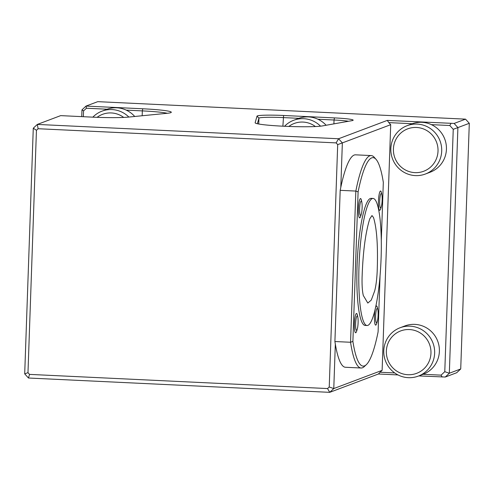 <?xml version="1.0" encoding="UTF-8"?>
<svg xmlns="http://www.w3.org/2000/svg" width="494" height="494" viewBox="0 0 494 494"><rect width="100%" height="100%" fill="white"/><g stroke="black" fill="none" stroke-linecap="round" stroke-linejoin="round"><path stroke-width="0.74" d="M362.077 277.69C361.917 285.538 362.33 291.472 363.312 295.505L367.82 303.063L371.278 300.074L374.662 290.978C375.946 286.088 376.774 279.709 377.163 271.842C378.114 246.605 376.891 228.494 373.501 217.502L371.988 215.557L369.771 218.817C365.461 232.655 362.899 252.28 362.077 277.69M372.272 198.582A63.603 10.868 -87.3 0 1 373.081 198.446A63.603 10.868 -87.3 0 1 380.917 262.493A63.603 10.868 -87.3 0 1 367.036 325.509A63.603 10.868 -87.3 0 1 359.095 263.802A63.603 10.868 -87.3 0 1 372.272 198.582M375.625 316.074A7.157 1.223 -87.3 0 1 376.626 309.195A7.157 1.223 -87.3 0 1 377.922 310.22A7.157 1.223 -87.3 0 1 377.41 321.063A7.157 1.223 -87.3 0 1 376.088 322.181A7.157 1.223 -87.3 0 1 375.625 316.074M377.41 321.063A27.825 27.825 0 0 1 376.484 324.052A9.596 1.643 -87.3 0 1 374.446 316.197A9.596 1.643 -87.3 0 1 376.447 306.008A9.596 1.643 -87.3 0 1 377.286 307.157A27.825 27.825 0 0 1 377.922 310.22M357.113 316.018A7.157 1.223 -87.3 0 1 357.915 317.766A7.157 1.223 -87.3 0 1 357.403 328.609A7.157 1.223 -87.3 0 1 355.606 325.824A7.157 1.223 -87.3 0 1 357.113 316.018M357.403 328.609A27.825 27.825 0 0 1 356.452 331.678A9.658 1.649 -87.3 0 1 354.371 325.713A9.658 1.649 -87.3 0 1 356.415 313.486A9.658 1.649 -87.3 0 1 357.261 314.622A27.825 27.825 0 0 1 357.915 317.766M359.632 208.709A7.157 1.223 -87.3 0 1 360.632 201.836A7.157 1.223 -87.3 0 1 361.929 202.861A7.157 1.223 -87.3 0 1 361.417 213.698A7.157 1.223 -87.3 0 1 360.095 214.822A7.157 1.223 -87.3 0 1 359.632 208.709M361.417 213.698A27.825 27.825 0 0 1 360.459 216.767A9.658 1.649 -87.3 0 1 358.416 208.839A9.658 1.649 -87.3 0 1 360.429 198.576A9.658 1.649 -87.3 0 1 361.275 199.718A27.825 27.825 0 0 1 361.929 202.861M380.658 207.832A7.157 1.223 -87.3 0 1 379.664 201.163A7.157 1.223 -87.3 0 1 381.158 193.568A7.157 1.223 -87.3 0 1 381.961 195.315A7.157 1.223 -87.3 0 1 381.448 206.152A7.157 1.223 -87.3 0 1 380.658 207.832M381.448 206.152A27.825 27.825 0 0 1 380.491 209.221A9.658 1.649 -87.3 0 1 378.41 203.256A9.658 1.649 -87.3 0 1 380.46 191.03A9.658 1.649 -87.3 0 1 381.3 192.172A27.825 27.825 0 0 1 381.961 195.315M380.065 275.522L378.095 331.9A104.351 17.833 -87.3 0 1 366.313 364.683L364.319 366.554A106.34 18.173 -87.3 0 1 361.095 368.011A106.34 18.173 -87.3 0 1 350.555 342.268L334.907 341.527L340.187 190.332A106.34 18.173 -87.3 0 1 340.804 187.325A106.34 18.173 -87.3 0 1 355.55 154.832L371.198 155.573A106.34 18.173 -87.3 0 1 374.273 157.333L376.076 159.383A104.351 17.833 -87.3 0 1 383.319 182.379L381.294 240.436M371.198 155.573A106.34 18.173 -87.3 0 0 355.834 191.073L358.107 191.876L352.889 341.397L350.555 342.268L355.834 191.073L340.187 190.332M361.095 368.011L345.448 367.264A106.34 18.173 -87.3 0 1 335.327 344.139A106.34 18.173 -87.3 0 1 334.907 341.527M358.107 191.876A104.351 17.833 -87.3 0 1 376.076 159.383M366.313 364.683A104.351 17.833 -87.3 0 1 352.889 341.397M367.036 325.509L365.078 325.416A63.603 10.868 -87.3 0 1 357.143 263.71A63.603 10.868 -87.3 0 1 370.315 198.489A63.603 10.868 -87.3 0 1 371.124 198.353L373.081 198.446M142.754 108.779A34.586 2.507 2 0 1 171.208 112.428A34.586 2.507 2 0 1 167.083 113.299L128.323 117.109A34.586 2.507 2 0 1 91.977 117.115L60.676 115.627L37.328 124.426L338.581 138.752L387.271 120.406L454.128 123.444L465.527 119.147L97.763 101.659L86.024 106.08L142.754 108.779L142.34 110.891L126.223 110.125M255.571 123.185L255.132 122.722A34.586 2.507 2 0 0 255.207 122.95A34.586 2.507 2 0 0 285.229 126.303A34.586 2.507 2 0 0 322.397 125.921L351.95 120.653A22.656 1.643 2 0 0 353.099 120.289A22.656 1.643 2 0 0 334.457 117.899L334.043 120.005L317.932 119.239M255.132 122.722L257.022 116.139A22.656 1.643 2 0 1 283.599 115.479L334.457 117.899M298.839 118.332L283.186 117.591A20.674 1.501 2 0 0 258.936 118.196L257.349 123.735M81.973 109.859L86.024 106.08L86.419 108.229L83.554 110.903L81.973 109.859L81.738 116.633M469.3 123.296L457.901 127.588L449.324 373.254L460.723 368.962L469.3 123.296L465.527 119.147M454.128 123.444L457.901 127.588L453.245 129.305L449.793 125.513L431.386 124.636M33.277 128.199L37.328 124.426L38.118 128.724L36.445 130.286L33.277 128.199L24.7 373.865L28.473 378.015L29.541 374.39L327.553 388.562L329.232 387L337.692 144.612L342.354 142.902L340.804 187.325M348.536 121.265A20.674 1.501 2 0 0 334.043 120.005L333.907 123.871M167.287 113.28A32.598 2.365 2 0 0 142.34 110.891L142.167 115.75M83.554 110.903L83.35 116.708M107.136 109.217L86.419 108.229M451.016 123.438L449.793 125.513M423.136 374.291L441.074 375.144L444.779 371.692L453.245 129.305M444.779 371.692L449.324 373.254L445.273 377.033L418.801 375.922M441.074 375.144L442.161 377.033M397.991 374.927L378.416 374.001L380.096 372.241L394.706 372.939M412.299 123.728L388.815 122.611L387.271 120.406M388.815 122.611L390.705 124.686L342.354 142.902L338.581 138.752L336.13 142.896L38.118 128.724M337.692 144.612L336.13 142.896M378.416 374.001L329.726 392.341L333.777 388.568L382.121 370.352L380.096 372.241M335.327 344.139L333.777 388.568L329.232 387M390.705 124.686L382.121 370.352M28.473 378.015L329.726 392.341L327.553 388.562M24.7 373.865L27.979 372.674L29.541 374.39M36.445 130.286L27.979 372.674M460.723 368.962L456.672 372.742L445.273 377.033M284.55 126.279A25.836 25.392 69.4 0 1 293.702 120.264A25.836 25.392 69.4 0 1 320.55 126.174M293.702 120.264L298.444 118.48A25.836 25.392 69.4 0 1 314.27 117.868A25.836 25.392 69.4 0 1 326.126 125.254M288.811 126.452A22.656 22.267 69.4 0 1 315.407 126.544M92.841 117.158A25.836 25.392 69.4 0 1 101.999 111.15A25.836 25.392 69.4 0 1 128.854 117.059M101.999 111.15L106.735 109.359A25.836 25.392 69.4 0 1 122.568 108.754A25.836 25.392 69.4 0 1 134.726 116.479M97.108 117.331A22.656 22.267 69.4 0 1 123.704 117.424M383.782 350.715A25.836 25.392 69.4 0 1 400.103 327.744A25.836 25.392 69.4 0 1 432.972 342.972A25.836 25.392 69.4 0 1 418.319 376.101A25.836 25.392 69.4 0 1 383.782 350.715M400.103 327.744L404.845 325.954A25.836 25.392 69.4 0 1 437.715 341.187A25.836 25.392 69.4 0 1 423.062 374.316L418.319 376.101M386.357 351.067A22.656 22.267 69.4 0 1 420.493 333.104A22.656 22.267 69.4 0 1 419.128 372.223A22.656 22.267 69.4 0 1 386.357 351.067M390.84 148.632A25.836 25.392 69.4 0 1 407.161 125.661A25.836 25.392 69.4 0 1 440.031 140.889A25.836 25.392 69.4 0 1 425.377 174.024A25.836 25.392 69.4 0 1 390.84 148.632M407.161 125.661L411.903 123.877A25.836 25.392 69.4 0 1 427.73 123.265A25.836 25.392 69.4 0 1 446.422 147.082A25.836 25.392 69.4 0 1 430.12 172.233L425.377 174.024M393.415 148.99A22.656 22.267 69.4 0 1 427.551 131.021A22.656 22.267 69.4 0 1 426.18 170.14A22.656 22.267 69.4 0 1 393.415 148.99M258.733 124.013L258.936 118.196L257.022 116.139M282.883 126.198L283.599 115.479"/></g></svg>
